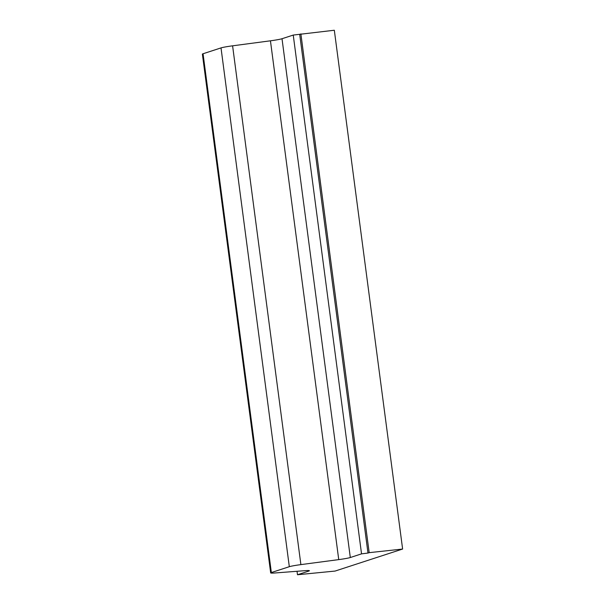 <?xml version="1.0" encoding="UTF-8"?>
<svg xmlns="http://www.w3.org/2000/svg" width="605" height="605" viewBox="0 0 605 605"><rect width="100%" height="100%" fill="white"/><g stroke="black" fill="none" stroke-linecap="round" stroke-linejoin="round"><path stroke-width="0.91" d="M270.677 572.92A12.584 0.832 -7.5 0 0 275.313 572.95L304.754 570.689A12.584 0.832 -7.5 0 1 309.389 570.719A12.584 0.832 -7.5 0 1 308.716 571.09L297.486 574.75L335.087 571.067L402.62 549.045L334.323 30.25L293.243 35.067L282.013 38.728A12.584 0.832 -7.5 0 1 270.443 40.807L232.592 45.821A12.584 0.832 172.5 0 0 221.014 47.901L203.053 53.754A12.584 0.832 172.5 0 0 202.38 54.125L270.677 572.92A12.584 0.832 -7.5 0 1 271.358 572.549L203.053 53.754M402.62 549.045L369.179 552.66L300.882 33.865M369.179 552.66L367.984 553.053L299.687 34.251M367.984 553.053L361.54 553.862L293.243 35.067M361.54 553.862L350.31 557.523A12.584 0.832 -7.5 0 1 338.74 559.61L300.889 564.616L232.592 45.821M271.358 572.549L289.319 566.696A12.584 0.832 -7.5 0 1 300.889 564.616M297.486 574.75L297.032 571.279M350.31 557.523L282.013 38.728M338.74 559.61L270.443 40.807M289.319 566.696L221.014 47.901M308.716 571.09L308.641 570.545"/></g></svg>
